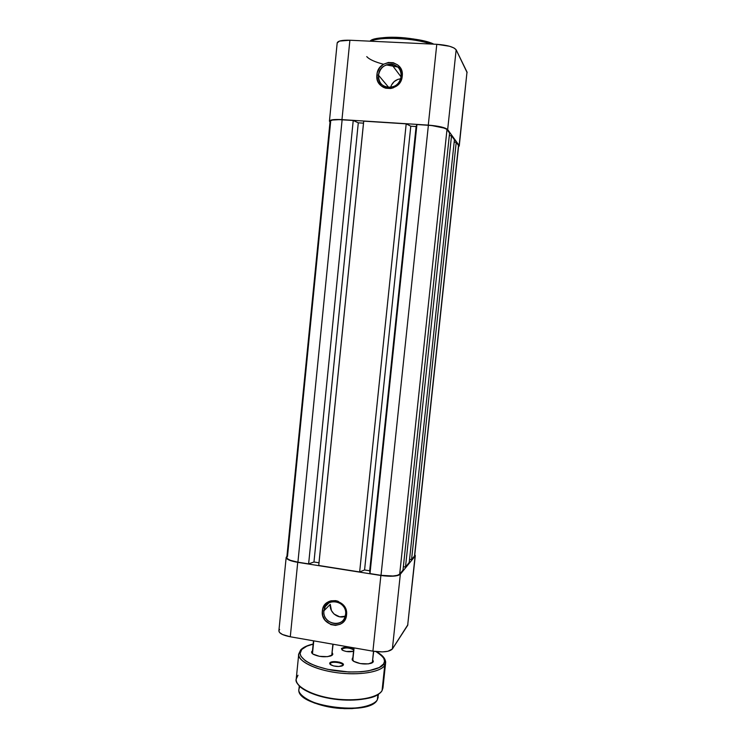 <?xml version="1.0" encoding="UTF-8"?>
<svg xmlns="http://www.w3.org/2000/svg" width="746" height="746" viewBox="0 0 746 746"><rect width="100%" height="100%" fill="white"/><g stroke="black" fill="none" stroke-linecap="round" stroke-linejoin="round"><path stroke-width="1.12" d="M378.511 75.225C376.413 90.21 400.098 91.572 401.143 76.437L402.234 76.176C401.059 93.119 374.557 91.581 376.907 74.814L378.511 75.225L388.825 87.562L378.511 75.225C380.003 67.951 384.311 64.249 391.445 64.119C398 65.378 401.227 69.481 401.143 76.437C399.847 83.198 395.902 86.909 389.309 87.571C382.139 86.816 378.539 82.694 378.511 75.225L376.907 74.814L377.355 79.878L378.287 82.2L381.402 86.014L383.453 87.338L385.747 88.224L390.69 88.504L393.142 87.888L397.553 85.268L399.334 83.366L401.721 78.731L402.234 76.176L401.786 71.084L400.844 68.744L397.711 64.93L393.329 62.729L388.386 62.477L383.63 64.203L379.77 67.644L377.411 72.269L376.907 74.814C377.97 57.955 404.565 59.27 402.234 76.176L401.143 76.437C403.232 61.34 379.472 60.156 378.511 75.225M391.044 37.309L413.265 38.932L423.775 41.002L433.78 44.163C420.791 37.086 373.774 34.978 370.091 41.179L376.245 38.811L387.65 37.403M370.678 41.207C377.877 36.358 416.175 38.083 431.02 44.033C413.34 37.841 380.544 36.377 370.678 41.207M467.117 72.614L456.151 49.814L453.988 47.968L449.549 46.261L436.783 44.303L349.893 40.237L339.533 41.086L337.183 42.942L329.434 121.132C330.049 119.742 334.227 119.239 341.966 119.63L349.893 40.237L436.783 44.303L428.279 125.123L341.966 119.63L428.279 125.123L440.998 126.885L447.665 129.571L459.126 145.498L467.005 72.026L456.151 49.814L447.665 129.571L459.219 146.029L458.557 146.58L459.256 145.908L467.005 72.026L459.256 145.908M397.814 67.019L386.214 64.902M383.547 64.249C374.884 61.983 369.279 59.438 366.762 56.612M329.434 121.132L330.012 122.046L329.583 120.796L333.63 119.64L341.966 119.63L349.893 40.237C342.106 40.014 337.863 40.909 337.183 42.923M436.783 44.303L428.279 125.123C438.723 125.99 445.185 127.482 447.665 129.571L456.151 49.814C453.745 46.933 447.292 45.096 436.783 44.303M400.677 78.778C395.557 79.496 392.182 82.405 390.55 87.487L391.482 85.053L394.168 81.594L397.888 79.374L400.677 78.778M414.487 556.059L411.55 559.64L456.226 142.309L458.501 145.461L414.487 556.059L411.55 559.64L409.554 559.332L411.55 559.64L456.226 142.309L454.165 142.169L456.226 142.309L458.501 145.461L414.487 556.059M458.631 145.852L414.701 555.574M454.417 139.8L409.218 562.484L405.488 567.044L451.517 135.791L454.417 139.8L409.218 562.484L405.488 567.044L403.362 566.708L405.488 567.044L451.517 135.791L449.306 135.641L451.517 135.791L454.417 139.8M449.577 133.105L402.999 570.084L399.688 574.14L446.994 129.534L449.577 133.105L402.999 570.084L399.688 574.14L446.994 129.534C444.607 127.519 438.406 126.093 428.381 125.263L381.019 575.325C390.717 576.593 396.937 576.201 399.688 574.14L397.357 575.343L392.993 575.996L381.019 575.325L428.381 125.263L416.93 124.526L369.988 573.581L381.019 575.325L369.988 573.581L416.93 124.526L416.109 126.54L369.69 570.774L369.988 573.581L369.69 570.774L416.109 126.54L410.794 126.195L364.57 569.972L369.69 570.774L364.57 569.972L359.647 571.949L406.197 123.845L410.794 126.195L364.57 569.972L359.647 571.949L406.197 123.845L363.731 121.141L318.738 565.477L359.647 571.949L318.738 565.477L363.731 121.141L318.738 565.477L318.98 562.792L313.963 561.999L358.294 122.829L363.498 123.165L318.98 562.792L313.963 561.999L308.62 563.883L353.231 120.479L358.294 122.829L313.963 561.999L308.62 563.883L353.231 120.479L342.125 119.77L297.915 562.195L308.62 563.883L297.915 562.195L342.125 119.77C334.693 119.397 330.683 119.873 330.096 121.216L332.278 120.041L339.15 119.64L353.231 120.479L358.294 122.829L363.498 123.165L363.731 121.141L406.197 123.845L410.794 126.195L416.109 126.54L416.93 124.526L431.598 125.524L444.877 128.228L446.994 129.534L449.577 133.105M330.096 121.216L286.809 557.476C287.07 559.36 290.772 560.936 297.915 562.195L290.325 560.302L287.462 558.726L286.809 557.458M287.49 556.497L330.609 122.055L330.124 121.439M323.95 610.778C321.974 624.747 344.624 628.617 345.594 614.406L346.554 614.974C345.473 630.883 320.127 626.528 322.347 610.918L323.95 610.778L330.273 604.353C329.154 612.242 338.162 619.432 345.239 616.252L339.728 616.83L334.049 614.042L331.438 610.601L330.273 604.353L323.95 610.778L325.312 606.526C330.394 596.511 347.319 603.02 345.594 614.406L344.419 618.303C339.551 628.747 322.207 622.313 323.95 610.778L322.347 610.918L322.813 608.559L325.07 604.437L328.744 601.602L330.954 600.819L335.681 600.642L338.022 601.267L343.897 605.668L346.573 612.531L346.079 617.334L343.803 621.465L342.097 623.069L340.101 624.29L335.541 625.381L330.823 624.579L324.986 620.178L322.785 615.758L322.347 610.918C323.326 595.075 348.746 599.225 346.554 614.974L345.594 614.406C347.552 600.334 324.836 596.623 323.95 610.778M279.629 629.493L278.976 630.426M278.892 630.799L279.517 632.468L282.445 634.492L290.287 636.776L372.916 651.174L382.484 651.892L387.864 651.286L392.368 649.001L407.894 624.7M415.308 555.649L407.661 625.362L392.368 649.001L400.332 574.233L415.084 556.143L407.661 625.362L415.308 555.649L414.804 554.595L415.084 556.143L400.332 574.233L397.916 575.492L390.494 576.266L380.88 575.483L297.729 562.335L289.812 560.358L286.231 557.896L286.921 556.367L286.166 557.421C286.436 559.388 290.287 561.02 297.729 562.335L290.287 636.776L372.916 651.174L380.88 575.483L297.729 562.335L290.287 636.776C282.902 635.322 279.097 633.335 278.883 630.827L286.166 557.421M392.368 649.001L400.332 574.233C397.478 576.388 390.988 576.798 380.88 575.483L372.916 651.174C382.968 652.563 389.459 651.845 392.368 649.001M372.31 662.774L373.522 651.277L372.31 662.774M331.718 655.52L332.884 644.199L331.718 655.52M312.462 653.683L313.768 640.87M352.765 660.555L354.08 647.892M301.701 695.263C305.767 700.634 322.403 707.311 340.652 708.458C358.919 708.719 370.119 706.826 374.268 702.769M378.53 694.181L377.364 699.645L377.905 694.591L377.364 699.645L378.213 697.202L377.336 699.776C369.82 716.757 294.651 706.49 298.978 689.015C294.465 705.958 370.119 716.365 377.364 699.645L377.364 699.645C375.77 703.543 363.377 710.043 337.574 707.898C311.063 705.212 296.824 694.088 298.978 689.015L299.892 686.423M299.043 685.537C303.38 691.309 321.731 698.61 341.957 699.897C362.155 700.196 374.455 698.163 378.856 693.78M376.273 651.64C382.67 655.063 385.785 658.83 385.607 662.952L384.74 665.339L385.607 662.952L382.95 687.998L382.064 690.554L384.74 665.339C380.656 672.155 359.04 675.699 336.894 672.706C314.719 669.787 297.775 661.152 298.745 653.981C296.423 659.016 312.21 670.29 341.342 673.218C369.671 675.596 383.071 669.209 384.74 665.339L382.064 690.554L382.95 687.998L382.036 690.684C377.746 698.275 356.196 702.135 334.171 699.123C312.136 696.158 295.248 687.113 296.218 679.037C295.211 686.712 312.07 695.832 334.208 698.788C356.318 701.827 377.933 697.874 382.064 690.554L382.064 690.554C380.367 694.703 366.929 701.641 338.647 699.31C309.562 696.391 293.868 684.446 296.218 679.037L297.99 675.242M383.649 663.893C382.689 668.155 363.516 675.344 331.718 670.141C300.778 664.043 296.815 652.918 301.785 649.449L306.876 646.139L313.152 644.134C306.998 645.775 303.212 647.547 301.785 649.449L300.088 653.459L300.983 656.359L305.366 660.779L310.205 663.595L316.379 666.169L327.606 669.33L348.848 671.997L361.12 671.782L368.356 670.887L379.304 667.511L383.649 663.893L384.74 665.339L383.649 663.893L384.526 661.161L383.78 658.298L381.476 655.417L375.975 651.603C384.022 656.881 386.577 660.975 383.649 663.893M373.14 662.038L372.142 662.877L373.382 661.348L372.767 660.005L373.14 662.038L371.275 663.259C365.176 664.667 359.302 664.015 353.641 661.31L352.252 658.354L352.849 657.804L352.093 659.772L353.548 661.254L360.262 663.567L368.421 663.884L373.14 662.038M352.727 658.979L352.252 658.354L352.727 658.979M332.52 654.876L331.644 655.566L332.837 654.205L332.268 652.769L332.52 654.876L330.814 655.948C324.743 657.431 318.878 656.862 313.227 654.251C311.604 653.198 311.194 652.2 311.987 651.249L311.66 652.619L312.956 654.074L319.419 656.321L327.569 656.657L332.52 654.876M312.378 651.771L311.987 651.249L312.378 651.771M342.628 665.628C344.866 663.11 332.091 660.844 330.329 663.436L329.891 662.849C331.802 660.051 345.584 662.504 343.179 665.218L342.554 665.721L343.365 664.779L342.974 663.819L339.467 662.159L334.264 661.599L330.357 662.457L329.676 663.297L330.04 664.248L333.546 665.936L338.815 666.504L343.179 665.218L341.985 665.982C338.115 666.915 334.376 666.532 330.786 664.845L330.329 663.436C331.877 661.087 343.393 662.7 342.815 665.19L342.628 665.628M353.669 649.925C349.604 647.677 345.715 647.36 342.013 648.964L341.593 648.405C345.016 646.745 349.072 646.959 353.763 649.067L346.955 647.276L343.542 647.5L341.407 648.806L343.104 650.54L346.386 651.5L353.296 651.286C349.52 652.181 345.874 651.799 342.358 650.139L342.013 648.964C345.715 647.36 349.604 647.677 353.669 649.925M341.929 649.794L342.013 648.964L341.929 649.794M330.236 664.397L330.329 663.436L330.236 664.397M373.681 651.295L372.329 662.644M333.117 644.236L331.718 655.473M298.745 653.981L300.647 649.962L298.745 653.981L296.218 679.037M300.069 686.59L304.209 689.724L309.804 692.652L320.472 696.354L328.66 698.219L337.323 699.487L350.368 700.168L365.932 698.741M369.214 697.986L377.084 694.946M302.559 696.167L308.741 700.466L314.448 703.03L328.613 706.928L344.456 708.653L352.159 708.588L362.528 707.339M365.531 706.63L372.73 703.776M312.49 653.72L312.63 652.107L312.49 653.72M352.867 660.742L352.905 659.212L352.867 660.742M330.273 664.481L330.329 663.436L330.273 664.481M341.957 649.85L342.013 648.964L341.957 649.85M385.607 662.952C385.906 661.282 385.029 659.324 382.987 657.077M302.503 648.759L301.589 649.43M369.913 41.17C383.733 33.915 417.173 37.738 433.855 44.173M401.087 76.922L391.445 64.119M329.005 602.815L325.312 606.526M353.884 647.854L352.644 659.865M313.488 640.823L312.201 653.449M298.978 689.015L299.286 685.994M300.983 649.617C303.529 647.146 307.594 645.29 313.161 644.04"/></g></svg>
